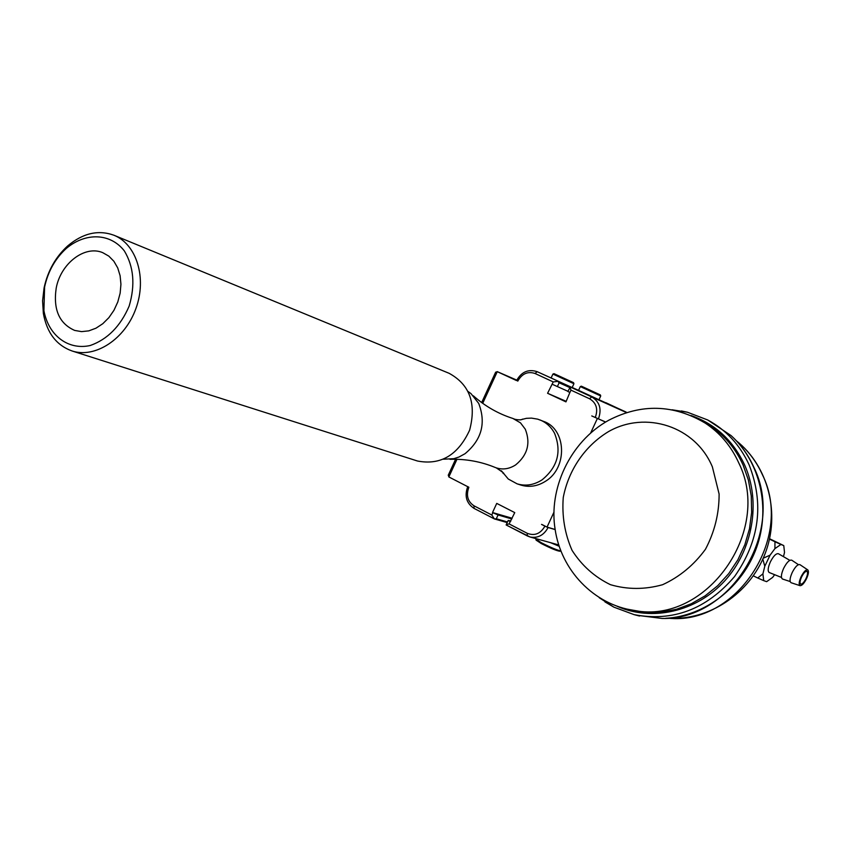 <?xml version="1.0" encoding="UTF-8"?>
<svg xmlns="http://www.w3.org/2000/svg" width="851" height="851" viewBox="0 0 851 851"><rect width="100%" height="100%" fill="white"/><g stroke="black" fill="none" stroke-linecap="round" stroke-linejoin="round"><path stroke-width="1.28" d="M605.923 402.725L625.996 412.129M595.594 392.726L585.754 388.194L595.594 392.726M581.382 386.184L600.338 394.907L581.382 386.184L580.318 386.577L600.732 395.97L598.976 399.757L578.563 390.364M806.003 578.552C803.94 582.52 802.153 584.382 800.653 584.137C799.6 583.158 799.929 580.744 801.61 576.904C803.674 572.936 805.461 571.074 806.961 571.319C808.014 572.298 807.695 574.712 806.003 578.552M781.463 577.435L769.23 572.521C767.506 571.138 767.9 567.574 770.4 561.82C773.506 555.894 776.197 553.203 778.463 553.756L789.824 560.33M798.429 564.649L791.76 560.203C789.547 559.543 786.845 562.234 783.665 568.287C781.112 574.159 780.729 577.744 782.495 579.02L790.164 581.541M807.748 569.883L799.951 564.67C797.844 564.053 795.27 566.638 792.238 572.446C789.781 578.074 789.398 581.499 791.068 582.712L800.046 585.669C801.929 585.754 804.078 583.446 806.503 578.744C808.514 574.212 808.95 571.266 807.801 569.915C805.982 569.393 803.748 571.659 801.099 576.712C798.961 581.627 798.61 584.605 800.046 585.669M783.452 556.639L784.516 552.459L783.771 545.597L769.591 538.757M763.719 580.637L757.72 577.999L762.9 573.882L763.719 580.637L766.645 581.658L772.655 577.382L774.633 574.691M774.921 548.618L774.963 541.747L780.941 544.459L774.921 548.618L770.081 555.139L764.794 566.245L762.826 559.107M763.219 558.235L770.081 555.139M757.72 577.999L753.337 575.84M764.794 566.245L762.9 573.882M774.963 541.747L769.506 539.119M783.792 545.629L780.941 544.459M667.78 618.166C735.7 625.996 794.27 538.375 762.39 474.667C756.252 461.125 747.593 449.86 736.445 440.882M636.463 615.241L662.142 618.454C730.935 620.336 785.643 531.247 753.88 467.295C748.327 454.977 740.742 444.413 731.115 435.616L708.043 420.171M604.933 601.87L613.869 607.146L634.155 614.656C673.013 621.975 706.458 609.295 734.498 576.616C759.432 541.066 764.315 503.835 749.146 464.923C739.945 444.882 726.105 429.893 707.628 419.947L687.448 412.235L681.385 410.948M738.785 462.955C731.147 446.105 719.967 432.829 705.234 423.117C673.567 404.363 641.377 403.417 608.646 420.288C569.085 442.243 548.587 489.995 555.107 529.226C560.958 569.947 593.424 604.657 634.516 610.529C705.883 624.645 772.889 531.343 738.785 462.955M626.283 608.954L634.516 610.529M712.372 466.869C695.416 426.149 645.601 410.352 608.486 431.617C585.052 445.807 568.574 469.869 563.256 497.495C561.83 516.153 564.766 533.79 572.074 550.384C581.765 565.521 594.551 576.957 610.433 584.68C627.453 589.647 644.835 589.669 662.599 584.711C679.619 576.872 693.905 565.064 705.458 549.278C714.638 531.864 719.18 513.44 719.106 494.016L712.372 466.869M558.788 545.161L556.873 544.427M550.586 542.683L559.15 546.268M536.194 540.172L541.257 543.534C550.778 548.342 556.98 550.916 559.873 551.246L560.809 550.916C557.192 550.214 550.65 547.47 541.172 542.651L535.843 539.023M553.99 512.089L547.033 527.109L544.938 526.141C540.534 533.747 534.651 536.141 527.29 533.322L527.226 535.896L530.067 537.002C537.853 538.428 543.863 535.268 548.097 527.514L555.16 529.577M568.989 380.557L558.511 375.738L569.021 380.567M554.012 373.663L573.521 382.642L554.012 373.663L552.916 374.068L573.925 383.737L572.117 387.641L551.108 377.972M551.15 378.004L537.077 371.642L551.108 377.982L552.916 374.068M519.972 419.947L526.439 418.32L531.535 418.118L537.736 419.16L543.778 421.458C566.426 429.159 567.808 467.805 545.661 481.166C537.587 486.293 529.311 487.591 520.833 485.059L520.514 484.953M541.97 524.524L547.033 527.109L555.15 529.482M605.529 422.064L594.211 416.99M597.338 418.554L590.732 432.808M626.868 412.522L570.351 387.035L567.819 391.471L569.893 392.449L570.957 390.141L589.583 398.768C596.37 402.885 598.274 409.129 595.285 417.49L591.764 415.937M495.559 372.376L497.218 371.632L516.802 380.12L497.218 371.632M448.349 474.996L448.839 476.943L456.966 459.285M507.207 522.599L494.431 518.94L496.314 518.78L498.069 514.972L492.846 512.706L491.793 514.993L474.028 505.824C467.656 501.569 465.933 495.378 468.858 487.261L448.839 476.943M537.077 371.642C528.311 368.866 521.472 371.855 516.578 380.588L497.271 371.664L482.698 403.331M540.119 419.99C546.374 422.564 551.193 427.011 554.565 433.319C561.82 451.647 557.628 467.178 541.981 479.921C533.885 485.059 525.588 486.368 517.089 483.836L508.281 479.028L501.388 470.773M473.347 395.811C485.102 406.257 498.314 413.82 512.983 418.49L520.504 422.873L525.29 429.202C530.769 443.222 527.546 455.125 515.632 464.912C509.313 468.954 502.867 469.943 496.282 467.869L495.303 467.507C480.911 461.561 465.795 458.827 449.977 459.317M468.167 391.556L471.05 393.673L478.698 403.406C486.229 423.085 481.666 439.861 465.018 453.721L458.955 457.03L453.838 458.678L443.499 459.221M569.649 387.503L559.128 382.769L557.83 381.354L553.235 381.918L547.587 393.279L566.192 401.342M547.587 393.279L565.947 401.874L569.893 392.449M595.285 417.49L605.625 422.011M506.313 524.535L509.1 523.929L514.759 512.61L496.739 503.398L492.516 512.536L512.142 518.248M468.858 487.261L467.763 486.602M548.097 527.514L547.044 527.12M541.523 524.397L544.938 526.141M506.154 524.95L527.152 535.843M507.494 521.971L496.314 518.78M491.793 514.993L494.335 518.844M625.942 411.98L537.194 371.696L535.045 373.493L553.235 381.918M570.957 390.141L569.936 386.95M510.164 521.631L508.217 520.418L510.845 521.067M498.069 514.972L511.813 518.961M552.171 384.226L567.904 391.29M113.938 235.238C98.291 229.589 82.877 233.142 67.708 245.907C55.655 256.885 47.784 270.863 44.092 287.819L42.582 300.807L43.358 313.423C46.901 332.89 56.506 345.421 72.186 351.016C95.386 358.516 125.076 339.07 135.926 308.498C147.085 278.032 136.617 244.194 113.938 235.238L449.126 373.312C469.795 384.631 476.624 403.587 469.603 430.212C458.019 455.179 440.648 465.454 417.501 461.019L417.043 460.87M44.592 287.042C48.007 271.384 55.272 258.481 66.389 248.354C85.696 232.195 110.375 233.004 124.331 250.885C133.756 266.576 135.373 284.968 129.171 306.062C120.48 326.252 107.492 339.411 90.206 345.517C68.016 350.442 48.486 335.379 43.912 310.668L44.592 287.042M56.198 288.159C60.634 263.555 84.76 244.907 102.737 252.662L108.8 256.108L113.885 261.268L117.715 267.905L120.108 275.681L120.938 284.234L120.151 293.148L117.789 301.977L113.97 310.275L108.885 317.646L102.78 323.72L95.972 328.199L88.781 330.869L81.568 331.624L74.697 330.433C59.251 323.603 53.092 309.509 56.198 288.159M617.166 606.295C651.877 621.783 696.395 611.869 724.658 580.956C752.965 550.108 761.156 501.899 744.689 465.114C733.19 440.573 715.329 424.053 691.097 415.554M626.942 609.125L646.132 612.507L661.365 612.188L676.534 609.263L691.246 603.774L705.107 595.86L717.723 585.711L728.743 573.585L737.881 559.798L744.848 544.725L749.476 528.779L751.635 512.408L751.273 496.048L748.412 480.145L743.146 465.114C734.168 445.53 720.637 430.914 702.554 421.277L699.777 419.82M598.423 418.915C601.934 409.086 599.7 401.746 591.711 396.906L626.559 412.618M474.028 505.824L474.018 508.377L494.378 518.897M589.583 398.768L591.711 396.906L570.351 387.035M527.29 533.322L509.1 523.929M578.563 390.375L572.18 387.492L578.574 390.375L580.318 386.577M517.738 381.152C522.025 373.642 527.79 371.089 535.045 373.493M557.362 386.599L559.128 382.769M600.338 394.907L600.732 395.97M736.402 440.829C768.634 466.348 780.516 514.057 765.017 553.884C749.667 593.775 708.734 621.06 667.695 618.177M731.115 435.616C760.209 462.072 770.783 507.962 756.592 547.555C742.434 587.158 705.053 616.113 665.652 618.315M639.548 616.039L634.155 614.656M599.242 597.732L613.869 607.146M687.448 412.235L672.077 409.788M536.258 540.364L535.864 539.289M506.377 525.11L530.067 537.002L558.724 544.938M573.521 382.642L573.925 383.737M495.665 372.142L481.655 402.587M455.593 459.253L448.232 475.262M517.089 483.836L520.833 485.059M522.642 419.086C521.12 420.777 513.206 419.128 513.961 418.841M496.282 467.869C502.984 472.326 505.249 474.177 503.058 473.401M467.742 486.602C464.306 495.984 466.401 503.239 474.018 508.377L494.431 518.94M506.207 524.769L508.217 520.418M417.501 461.019L72.186 351.016M43.912 310.668L43.358 313.423M66.389 248.354L67.708 245.907"/></g></svg>
